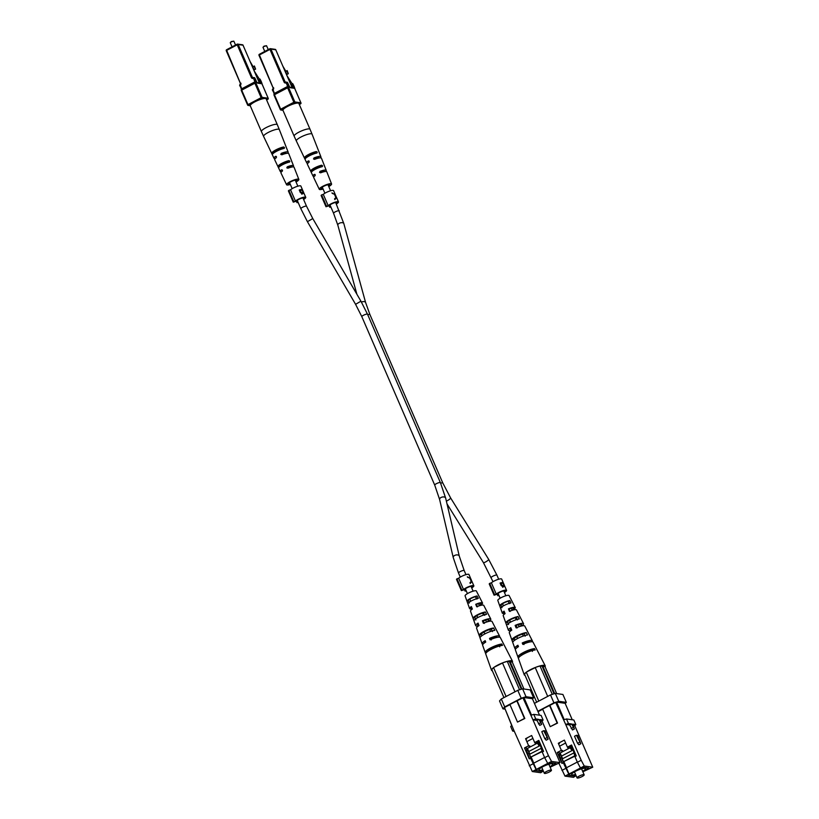 <?xml version="1.0" encoding="UTF-8"?>
<svg xmlns="http://www.w3.org/2000/svg" width="819" height="819" viewBox="0 0 819 819"><rect width="100%" height="100%" fill="white"/><g stroke="black" fill="none" stroke-linecap="round" stroke-linejoin="round"><path stroke-width="1.23" d="M316.185 157.77A3.102 0.665 -23.4 0 1 316.359 157.883L316.677 158.62M283.947 154.033L283.63 153.296A3.102 0.665 156.6 0 0 283.456 153.184M259.94 83.129L261.148 82.494A3.276 1.065 62.3 0 0 259.347 78.941L259.951 79.023A7.381 2.396 -117.7 0 1 262.203 84.326M247.553 104.893L241.277 90.499L241.636 89.486L254.883 82.545A0.788 0.727 98 0 1 255.293 82.473A0.788 0.788 0 0 0 254.822 82.555L254.883 83.21L241.697 90.141L247.962 104.607L261.138 97.676L254.883 83.21L255.845 82.903L262.1 97.369L268.171 98.219L261.978 83.794A0.788 0.788 0 0 0 261.363 83.323A7.525 2.437 62.3 0 0 261.148 82.494M235.544 45.025L233.814 41.134L231.327 41.871L230.282 42.762L232.053 46.857M230.282 42.66L231.327 41.544L233.814 41.134M259.572 83.077L260.585 82.535L257.852 79.31M258.384 80.559L258.927 80.272M254.32 71.161L260.114 80.323L260.585 82.535M254.289 69.789L252.723 67.086L254.402 65.981L255.6 69.103L254.136 69.953L252.784 67.598M254.044 66.39L255.6 69.103M252.723 67.086L254.402 65.981M250.276 61.804L253.081 66.677M254.852 101.843A8.661 1.863 156.6 0 0 250.245 105.753L261.415 131.562A8.661 1.863 -23.4 0 1 266.021 127.662A8.661 1.863 -23.4 0 1 276.607 124.314A8.661 1.863 -23.4 0 1 277.313 124.683L266.144 98.874A8.661 1.863 156.6 0 0 254.852 101.843M287.817 162.305L286.763 161.793L288.984 160.626L289.865 161.23L289.547 162.06L289.865 161.23M278.614 167.813L278.296 167.311L278.614 167.813A7.34 1.577 -23.4 0 1 282.545 164.721A7.34 1.577 -23.4 0 1 289.547 162.06M278.296 167.311L277.948 166.421L280.18 165.254A5.16 1.106 156.6 0 1 286.763 161.793M288.984 160.626A7.391 1.587 156.6 0 0 281.91 163.309A7.391 1.587 156.6 0 0 277.948 166.421M283.661 146.97A7.903 1.699 156.6 0 0 275.911 149.867A7.903 1.699 156.6 0 0 271.673 153.266L274.099 151.996A5.416 1.167 156.6 0 1 281.234 148.239L283.661 146.97L284.51 147.584L284.224 148.403L284.51 147.584M272.041 154.146L272.328 154.658A7.852 1.689 -23.4 0 1 276.546 151.29A7.852 1.689 -23.4 0 1 284.224 148.403M290.356 184.449A6.695 1.433 -23.4 0 1 287.09 185.002A6.695 1.433 -23.4 0 1 286.558 184.715A6.695 1.433 -23.4 0 1 291.083 181.214A6.695 1.433 -23.4 0 1 298.3 179.105A6.695 1.433 -23.4 0 1 298.843 179.402A6.695 1.433 -23.4 0 1 296.048 181.992M298.843 179.402L294.072 167.23A7.146 1.536 156.6 0 0 293.489 166.912A7.146 1.536 156.6 0 0 287.919 168.223L286.804 167.844L287.285 166.81A7.207 1.546 -23.4 0 1 292.926 165.479A7.207 1.546 -23.4 0 1 293.509 165.796A7.207 1.546 -23.4 0 1 292.915 166.892M287.919 168.223L286.804 167.844M293.509 165.796L288.738 153.614A7.658 1.648 156.6 0 0 288.124 153.276A7.658 1.648 156.6 0 0 281.89 154.791L280.784 154.412L281.255 153.378A7.719 1.658 -23.4 0 1 287.551 151.843A7.719 1.658 -23.4 0 1 288.186 152.18A7.719 1.658 -23.4 0 1 287.653 153.255M281.89 154.791L280.784 154.412M275.164 158.661A7.719 1.658 -23.4 0 1 274.631 158.63A7.719 1.658 -23.4 0 1 274.017 158.313A7.719 1.658 -23.4 0 1 275.583 156.357L276.433 156.695L276.218 157.77A7.658 1.648 156.6 0 0 274.682 159.705L280.293 171.519A7.207 1.546 -23.4 0 1 281.613 169.789L282.453 170.137L282.248 171.202A7.146 1.536 156.6 0 0 280.948 172.901L286.558 184.715M276.269 156.449L275.583 156.357L276.433 156.695M281.501 171.826A7.207 1.546 -23.4 0 1 280.866 171.816A7.207 1.546 -23.4 0 1 280.293 171.519M292.127 162.418L291.564 160.985M286.804 148.761L286.24 147.328L286.804 148.761M282.268 148.771L281.234 148.239M287.285 166.81L288.278 166.953L287.704 167.977M288.278 166.953A5.068 1.085 -23.4 0 1 291.134 166.421A5.068 1.085 -23.4 0 1 291.544 166.636A5.068 1.085 -23.4 0 1 291.39 167.117M281.255 153.378L282.34 153.522L281.787 154.545M282.34 153.522A5.324 1.147 -23.4 0 1 285.555 152.897A5.324 1.147 -23.4 0 1 285.985 153.122A5.324 1.147 -23.4 0 1 285.923 153.491M276.423 157.524A5.324 1.147 -23.4 0 1 276.208 157.361A5.324 1.147 -23.4 0 1 276.453 156.736M282.494 170.833A5.068 1.085 -23.4 0 1 282.248 170.659A5.068 1.085 -23.4 0 1 282.442 170.117M295.854 181.542A4.801 1.034 156.6 0 0 297.102 180.149A4.801 1.034 156.6 0 0 296.724 179.934A4.801 1.034 156.6 0 0 291.544 181.439A4.801 1.034 156.6 0 0 288.288 183.968A4.801 1.034 156.6 0 0 288.677 184.162A4.801 1.034 156.6 0 0 290.161 184.009M543.325 770.976L540.765 772.726L532.278 771.539L513.708 729.964L512.684 731.091L514.301 731.316M536.916 720.403L539.762 725.388L541.676 724.385L538.82 719.399L536.916 720.403L532.964 719.85L522.942 697.829L509.879 704.442L517.516 722.082L524.815 718.498L517.178 700.859M548.474 755.691L551.525 761.424L547.727 763.41L544.686 757.688L548.474 755.691L532.964 719.85L535.749 718.959L538.82 719.399M551.525 761.424L560.012 762.612L542.065 721.119L543.089 719.993L541.103 715.407L533.763 714.373L535.749 718.959M540.601 720.915L542.065 721.119M541.799 731.684L544.85 738.738L546.171 740.202L548.085 739.188L543.703 730.681L541.799 731.684M541.676 724.385L540.018 719.563L543.089 719.993M541.625 771.375L543.202 770.689M550.081 767.075L556.081 763.421L550.767 762.673L534.848 770.536L541.676 771.498M550.143 767.198L560.012 762.612M529.637 754.668L530.569 758.169L536.066 769.543L547.727 763.41M536.066 769.543L532.278 771.539M539.035 740.898L538.421 741.226L540.857 746.877L541.482 746.549M536.363 769.594L533.619 763.236L544.594 757.473M527.241 748.494L529.197 753.009L527.876 753.695L529.258 758.865L524.518 747.931L525.429 748.054M526.228 749.907L527.876 753.695M544.686 757.688L542.239 752.037L543.56 751.351L538.82 740.407L534.705 742.577L531.654 735.513L525.583 738.707L528.644 745.761L524.518 747.931M532.514 698.965L533.599 697.778L526.013 696.723L521.201 698.238L504.719 706.899L502.938 708.844L504.637 709.08M522.942 697.829L523.904 697.522L531.511 715.089M539.526 715.182L532.401 698.709L523.904 697.522M511.701 725.409L504.494 707.524L513.708 729.964M509.971 704.647L504.494 707.524M529.228 765.806L533.015 763.82M530.569 758.169L529.258 758.865M533.599 697.778L530.18 689.874L522.594 688.82L526.013 696.723M521.201 698.238L517.782 690.335L501.3 698.996L504.719 706.899M502.938 708.844L499.518 700.941L501.3 698.996M517.782 690.335L522.594 688.82M530.978 715.263L533.763 714.373M512.684 731.091L510.698 726.504L511.732 725.378M516.799 700.808L524.436 718.447L517.516 722.082M527.416 748.402L529.883 754.125M531.234 757.227L533.793 763.144M538.472 741.349L536.926 742.168M529.78 745.925L528.644 745.761M526.719 738.861L525.583 738.707M535.841 742.731L534.705 742.577M542.239 752.037L540.857 746.877M529.197 753.009L529.535 754.309M543.703 730.681L544.901 730.845L548.085 739.188M551.136 770.055A3.88 0.829 -23.4 0 1 551.443 770.218A3.88 0.829 -23.4 0 1 548.812 772.256A3.88 0.829 -23.4 0 1 544.645 773.464A3.88 0.829 -23.4 0 1 544.328 773.3A3.88 0.829 -23.4 0 1 546.959 771.263A3.88 0.829 -23.4 0 1 551.136 770.055M549.948 766.758A7.484 1.607 156.6 0 0 552.702 764.066A7.484 1.607 156.6 0 0 552.108 763.738A7.484 1.607 156.6 0 0 544.051 766.082A7.484 1.607 156.6 0 0 538.974 770.003A7.484 1.607 156.6 0 0 539.578 770.321A7.484 1.607 156.6 0 0 542.833 769.829M535.104 742.628L535.718 744.041L526.689 748.791L527.037 752.016M537.448 741.891L539.24 746.027L537.366 743.171L529.658 747.225M537.366 743.171L536.66 741.543M539.24 746.027L528.767 751.525M550.655 762.714L535.073 770.423M542.014 751.207L530.712 757.155L542.127 751.607M535.094 770.464L541.769 771.396L543.181 770.648M550.071 767.034L555.835 763.492L550.675 762.776M541.236 748.3L529.494 754.33L530.712 757.155M541.564 749.518L541.021 748.269M534.879 742.598L535.493 744.01M526.986 741.553L532.913 738.431M529.422 747.194L528.818 745.781M476.965 618.048L476.842 617.731A5.774 1.239 156.6 0 0 477.764 617.506M483.445 615.049A5.774 1.239 156.6 0 0 484.295 614.496M470.505 601.402L470.28 600.829A5.129 1.106 156.6 0 0 470.515 600.767M475.716 604.299L476.412 604.391A5.405 1.157 -23.4 0 1 480.589 603.419A5.405 1.157 -23.4 0 1 481.019 603.644A5.405 1.157 -23.4 0 1 480.067 604.903L480.763 605.006A7.043 1.515 -23.4 0 0 482.524 602.979A7.043 1.515 -23.4 0 0 481.961 602.692A7.043 1.515 -23.4 0 0 475.716 604.299L476.719 606.756A7.217 1.546 156.6 0 1 483.179 605.087A7.217 1.546 156.6 0 1 483.753 605.374L490.806 619.072A8.251 1.771 -23.4 0 1 488.82 621.396M480.323 605.476L480.067 604.903M495.587 628.388A8.948 1.925 156.6 0 0 495.567 628.327L492.035 621.478A8.425 1.812 156.6 0 0 491.369 621.14A8.425 1.812 156.6 0 0 483.394 623.269L482.401 620.812L483.312 620.935A6.05 1.3 -23.4 0 1 488.308 619.717A6.05 1.3 -23.4 0 1 488.789 619.963A6.05 1.3 -23.4 0 1 487.52 621.529L488.032 621.601M503.89 644.573A10.156 2.181 156.6 0 0 503.849 644.42L500.327 637.571A9.644 2.068 156.6 0 0 499.559 637.182A9.644 2.068 156.6 0 0 490.09 639.782L489.516 638.38L490.663 638.533A6.736 1.443 -23.4 0 1 496.519 637.049A6.736 1.443 -23.4 0 1 497.051 637.336A6.736 1.443 -23.4 0 1 497.072 637.397M478.839 625.04A6.05 1.3 -23.4 0 1 478.183 625.04A6.05 1.3 -23.4 0 1 477.692 624.764A6.05 1.3 -23.4 0 1 478.306 623.74M472.02 608.179A5.405 1.157 -23.4 0 1 471.549 608.169A5.405 1.157 -23.4 0 1 471.109 607.933A5.405 1.157 -23.4 0 1 471.57 607.094M488.513 614.629L487.285 612.243M503.849 644.42A10.156 2.181 156.6 0 0 503.757 644.297L504.453 645.659A10.258 2.201 -23.4 0 1 504.555 645.792L512.479 661.209A11.415 2.447 156.6 0 0 511.578 660.749A11.415 2.447 156.6 0 0 503.398 662.571L507.268 661.353L509.387 661.65L521.314 689.219M495.567 628.327A8.948 1.925 156.6 0 0 495.526 628.265L496.754 630.65A9.122 1.955 -23.4 0 1 496.795 630.722L499.621 636.199A9.541 2.047 -23.4 0 1 499.334 637.162M482.524 602.979L476.351 590.99A6.143 1.321 156.6 0 0 475.87 590.745A6.143 1.321 156.6 0 0 469.297 592.639A6.143 1.321 156.6 0 0 465.079 595.863L469.594 608.568A7.043 1.515 -23.4 0 1 471.365 606.582L472.368 609.039A7.217 1.546 156.6 0 0 470.505 611.107L473.085 618.365A7.74 1.658 156.6 0 0 473.095 618.396L473.996 620.945A7.914 1.699 -23.4 0 1 473.986 620.915A7.914 1.699 -23.4 0 1 478.286 617.321A7.914 1.699 -23.4 0 1 486.547 614.352L485.319 611.967A7.74 1.658 156.6 0 0 477.262 614.874A7.74 1.658 156.6 0 0 473.085 618.365M482.401 620.812A8.251 1.771 -23.4 0 1 490.151 618.744A8.251 1.771 -23.4 0 1 490.806 619.072M489.516 638.38A9.541 2.047 -23.4 0 1 498.863 635.82A9.541 2.047 -23.4 0 1 499.621 636.199M512.305 662.131A11.415 2.447 156.6 0 0 512.479 661.209M483.005 644.225A9.541 2.047 -23.4 0 1 482.893 644.215A9.541 2.047 -23.4 0 1 482.115 643.775A9.541 2.047 -23.4 0 1 485.165 640.663L485.739 642.065A9.644 2.068 156.6 0 0 482.626 645.229L485.206 652.487A10.156 2.181 156.6 0 0 485.329 652.671L485.851 654.125M478.716 625.777A8.251 1.771 -23.4 0 1 476.33 626.003A8.251 1.771 -23.4 0 1 475.665 625.624A8.251 1.771 -23.4 0 1 478.05 623.095L479.043 625.552A8.425 1.812 156.6 0 0 476.566 628.173L479.146 635.431A8.948 1.925 156.6 0 0 479.207 635.534L480.118 638.093A9.122 1.955 -23.4 0 1 480.047 637.97A9.122 1.955 -23.4 0 1 485.186 633.742A9.122 1.955 -23.4 0 1 494.778 630.374L493.56 627.989A8.948 1.925 156.6 0 0 484.152 631.295A8.948 1.925 156.6 0 0 479.146 635.431M472.225 608.691A7.043 1.515 -23.4 0 1 470.167 608.896A7.043 1.515 -23.4 0 1 469.594 608.568M503.941 697.604L491.779 669.492L493.202 667.935A11.415 2.447 156.6 0 0 491.533 670.27A11.415 2.447 156.6 0 0 492.332 670.771M501.883 663.165A11.415 2.447 156.6 0 0 494.123 667.25L503.398 662.571M491.533 670.27L485.728 653.941A10.258 2.201 -23.4 0 1 491.635 649.119A10.258 2.201 -23.4 0 1 502.487 645.382L501.781 644.021A10.156 2.181 156.6 0 0 491.052 647.716A10.156 2.181 156.6 0 0 485.206 652.487M467.905 603.798A6.706 1.443 -23.4 0 1 471.498 600.849A6.706 1.443 -23.4 0 1 478.286 598.341L477.057 595.956A6.532 1.403 156.6 0 0 470.495 598.382A6.532 1.403 156.6 0 0 467.004 601.238L467.905 603.798M484.725 642.741A6.736 1.443 -23.4 0 1 484.694 642.68A6.736 1.443 -23.4 0 1 485.483 641.451M490.663 638.533L491.246 639.946M483.312 620.935L484.346 623.402M476.412 604.391L477.446 606.859M499.733 646.836L499.068 645.444A7.064 1.515 156.6 0 0 491.84 648.095A7.064 1.515 156.6 0 0 488.042 651.228M492.465 631.592L491.308 629.176A6.419 1.382 156.6 0 0 484.889 631.551A6.419 1.382 156.6 0 0 481.449 634.356L481.961 635.667M484.694 615.325L483.538 612.899A5.774 1.239 156.6 0 0 477.968 615.008A5.774 1.239 156.6 0 0 474.866 617.454L475.849 619.973M476.904 599.068L475.747 596.641A5.129 1.106 156.6 0 0 471.038 598.464A5.129 1.106 156.6 0 0 468.304 600.552L469.287 603.071M493.202 667.935L494.123 667.25M523.935 689.004L512.274 662.049L510.145 661.752L521.949 689.025L510.145 661.742A2.774 0.594 -23.4 0 1 510.145 661.752A2.774 0.594 -23.4 0 0 509.387 661.65M493.55 667.546L506.081 696.488M514.977 691.809L502.457 662.868M507.268 661.353L519.563 689.772M501.781 644.021L499.068 645.444M487.96 651.289L485.329 652.671M493.56 627.989L491.308 629.176M481.449 634.356L479.207 635.534M485.319 611.967L483.538 612.899M474.866 617.454L473.095 618.396M477.057 595.956L475.747 596.641M468.304 600.552L467.004 601.238M336.159 203.644A4.33 0.932 156.6 0 0 337.029 202.559A4.33 0.932 156.6 0 0 336.681 202.375A4.33 0.932 156.6 0 0 332.453 203.522A4.33 0.932 156.6 0 0 329.105 205.764L325.993 206.746L321.109 195.454L321.611 194.912L326.494 206.193L325.993 206.746M335.626 195.413L333.589 190.643A5.907 1.269 156.6 0 0 333.118 190.387A5.907 1.269 156.6 0 0 328.245 191.585A5.907 1.269 156.6 0 0 323.29 194.379L328.173 205.671L326.494 206.193M335.503 195.065L331.961 192.895L334.49 194.338L335.872 197.533L334.551 198.894L334.848 199.59L336.374 197.911L336.097 197.113L336.374 197.911M336.333 204.033A5.907 1.269 156.6 0 0 338.482 201.935A5.907 1.269 156.6 0 0 338.001 201.679A5.907 1.269 156.6 0 0 333.128 202.877A5.907 1.269 156.6 0 0 328.173 205.671M323.29 194.379L321.611 194.912M329.074 205.774L329.729 207.268L330.825 206.92M329.729 207.268L330.579 206.337M332.647 193.653L332.084 193.192M334.807 199.488L335.862 197.543M334.981 194.697L336.077 197.215L334.705 194.84M303.439 199.058A4.33 0.932 156.6 0 0 304.31 197.973A4.33 0.932 156.6 0 0 303.962 197.788A4.33 0.932 156.6 0 0 299.734 198.945A4.33 0.932 156.6 0 0 296.376 201.187L293.263 202.16L288.38 190.878L288.882 190.325L293.775 201.617L293.263 202.16M304.064 193.479L303.317 192.383L302.907 193.745L300.348 192.557L299.252 190.008A5.907 1.269 -23.4 0 1 302.016 189.558A5.907 1.269 -23.4 0 1 302.487 189.813L300.87 186.056A5.907 1.269 156.6 0 0 300.389 185.8A5.907 1.269 156.6 0 0 295.516 186.998A5.907 1.269 156.6 0 0 290.561 189.793L295.444 201.085L293.775 201.617M304.054 193.427L305.753 197.348A5.907 1.269 156.6 0 0 305.272 197.092A5.907 1.269 156.6 0 0 300.399 198.29A5.907 1.269 156.6 0 0 295.444 201.085M303.603 199.457A5.907 1.269 156.6 0 0 305.753 197.348M303.439 192.854L302.907 193.745M290.561 189.793L288.882 190.325M296.355 201.187L297 202.682L298.096 202.334M297 202.682L297.85 201.761M299.252 190.008L301.085 190.264M302.068 193.038L301.883 194.287M301.781 193.56L302.897 191.922L302.18 190.182A5.907 1.269 156.6 0 0 300.276 190.428L300.194 191.585L301.607 193.653L301.648 192.567M303.644 192.854L302.887 193.294M302.436 190.776L303.777 192.793L302.764 190.448A5.907 1.269 156.6 0 0 302.477 190.233L302.661 190.653M300.194 191.585L302.815 193.059L301.72 193.632M300.276 190.428L300.665 191.339M504.258 592.096A4.33 0.932 156.6 0 0 505.139 591.011A4.33 0.932 156.6 0 0 504.78 590.827A4.33 0.932 156.6 0 0 500.563 591.983A4.33 0.932 156.6 0 0 497.205 594.225L494.092 595.208L489.209 583.916L489.711 583.363L494.594 594.655L494.092 595.208M504.883 586.527L504.146 585.421L503.736 586.783L501.177 585.595L500.071 583.046A5.907 1.269 -23.4 0 1 502.846 582.596A5.907 1.269 -23.4 0 1 503.316 582.852L501.689 579.094A5.907 1.269 156.6 0 0 501.218 578.849A5.907 1.269 156.6 0 0 496.345 580.036A5.907 1.269 156.6 0 0 491.39 582.831L496.273 594.123L494.594 594.655M504.883 586.476L506.582 590.386A5.907 1.269 156.6 0 0 506.101 590.141A5.907 1.269 156.6 0 0 501.228 591.328A5.907 1.269 156.6 0 0 496.273 594.123M504.432 592.495A5.907 1.269 156.6 0 0 506.582 590.386M504.269 585.892L503.736 586.783M491.39 582.831L489.711 583.363M497.174 594.236L497.829 595.73L498.925 595.382M497.829 595.73L498.679 594.799M500.071 583.046L501.904 583.302M502.897 586.076L502.712 587.325M502.61 586.609L503.726 584.961L503.009 583.22A5.907 1.269 156.6 0 0 501.105 583.476L501.023 584.623L502.436 586.691L502.477 585.616M504.473 585.902L503.265 583.814M503.716 586.332L504.617 585.861L503.593 583.486A5.907 1.269 156.6 0 0 503.306 583.271M501.023 584.623L503.644 586.097L502.538 586.68M501.105 583.476L501.494 584.377M471.539 587.52A4.33 0.932 156.6 0 0 472.409 586.435A4.33 0.932 156.6 0 0 472.061 586.25A4.33 0.932 156.6 0 0 467.833 587.397A4.33 0.932 156.6 0 0 464.475 589.639L461.373 590.622L456.48 579.33L456.982 578.787L461.875 590.069L461.373 590.622M471.007 579.289L468.97 574.518A5.907 1.269 156.6 0 0 468.488 574.262A5.907 1.269 156.6 0 0 463.615 575.46A5.907 1.269 156.6 0 0 458.66 578.255L463.554 589.547L461.875 590.069M470.884 578.941L467.332 576.781L469.86 578.214L471.242 581.408L469.932 582.77L470.229 583.466L471.744 581.787L471.468 580.988L471.744 581.787M471.703 587.909A5.907 1.269 156.6 0 0 473.853 585.81A5.907 1.269 156.6 0 0 473.372 585.554A5.907 1.269 156.6 0 0 468.499 586.752A5.907 1.269 156.6 0 0 463.554 589.547M458.66 578.255L456.982 578.787M464.455 589.649L465.1 591.144L466.206 590.796M465.1 591.144L465.95 590.212M468.028 577.528L467.454 577.067M470.188 583.363L471.242 581.418M470.362 578.572L471.447 581.091L470.075 578.716M292.67 87.705L293.878 87.08A3.276 1.065 62.3 0 0 292.076 83.518L292.68 83.61A7.381 2.396 -117.7 0 1 294.932 88.902M280.282 109.47L274.007 95.076L274.365 94.072L287.602 87.131A0.788 0.727 98 0 1 288.022 87.06A0.788 0.788 0 0 0 287.541 87.142L287.612 87.797L274.426 94.728L280.682 109.193L293.867 102.262L287.612 87.797L288.575 87.49L294.83 101.955L300.901 102.805L294.697 88.37A0.788 0.788 0 0 0 294.093 87.909A7.525 2.437 62.3 0 0 293.878 87.08M268.274 49.601L266.533 45.721L264.056 46.458L263.001 47.348L264.772 51.443M263.012 47.246L264.056 46.13L266.533 45.721M292.301 87.653L293.315 87.121L290.571 83.896M291.114 85.135L291.656 84.859M287.049 75.737L292.833 84.91L293.315 87.121M287.008 74.375L285.452 71.662L287.131 70.567L288.329 73.679L286.865 74.539L285.503 72.185M286.763 70.977L288.329 73.679M285.452 71.662L287.131 70.567M282.995 66.38L285.811 71.263M287.582 106.429A8.661 1.863 156.6 0 0 282.975 110.34L294.144 136.149A8.661 1.863 -23.4 0 1 298.751 132.238A8.661 1.863 -23.4 0 1 309.336 128.9A8.661 1.863 -23.4 0 1 310.032 129.269L298.863 103.46A8.661 1.863 156.6 0 0 287.582 106.429M320.546 166.892L319.482 166.38L321.713 165.203L322.584 165.817L322.276 166.646L322.584 165.817M311.343 172.389L311.025 171.898L311.343 172.389A7.34 1.577 -23.4 0 1 315.264 169.308A7.34 1.577 -23.4 0 1 322.276 166.646M311.025 171.898L310.677 171.007L312.909 169.84A5.16 1.106 156.6 0 1 319.482 166.38M321.713 165.203A7.391 1.587 156.6 0 0 314.639 167.885A7.391 1.587 156.6 0 0 310.677 171.007M316.39 151.546A7.903 1.699 156.6 0 0 308.64 154.453A7.903 1.699 156.6 0 0 304.402 157.852L306.828 156.572A5.416 1.167 156.6 0 1 313.964 152.825L316.39 151.546L317.24 152.17L316.953 152.989L317.24 152.17M304.76 158.722L305.057 159.234A7.852 1.689 -23.4 0 1 309.265 155.866A7.852 1.689 -23.4 0 1 316.953 152.989M323.085 189.035A6.695 1.433 -23.4 0 1 319.819 189.578A6.695 1.433 -23.4 0 1 319.287 189.302A6.695 1.433 -23.4 0 1 323.802 185.79A6.695 1.433 -23.4 0 1 331.03 183.691A6.695 1.433 -23.4 0 1 331.572 183.988A6.695 1.433 -23.4 0 1 328.777 186.568M331.572 183.988L326.801 171.806A7.146 1.536 156.6 0 0 326.218 171.488A7.146 1.536 156.6 0 0 320.638 172.809L319.523 172.43L320.004 171.396A7.207 1.546 -23.4 0 1 325.655 170.055A7.207 1.546 -23.4 0 1 326.238 170.372A7.207 1.546 -23.4 0 1 325.645 171.478M320.638 172.809L319.523 172.43M326.238 170.372L321.468 158.2A7.658 1.648 156.6 0 0 320.843 157.862A7.658 1.648 156.6 0 0 314.619 159.367L313.513 158.988L313.984 157.954A7.719 1.658 -23.4 0 1 320.28 156.429A7.719 1.658 -23.4 0 1 320.905 156.767A7.719 1.658 -23.4 0 1 320.372 157.832M314.619 159.367L313.513 158.988M307.883 163.237A7.719 1.658 -23.4 0 1 307.36 163.216A7.719 1.658 -23.4 0 1 306.746 162.899A7.719 1.658 -23.4 0 1 308.313 160.933L309.162 161.282L308.947 162.346A7.658 1.648 156.6 0 0 307.401 164.281L313.012 176.095A7.207 1.546 -23.4 0 1 314.342 174.375L315.172 174.713L314.977 175.788A7.146 1.536 156.6 0 0 313.677 177.488L319.287 189.302M308.998 161.036L308.313 160.933L309.162 161.282M314.22 176.413A7.207 1.546 -23.4 0 1 313.595 176.402A7.207 1.546 -23.4 0 1 313.012 176.095M315.008 174.467L315.172 174.713A5.068 1.085 -23.4 0 0 314.977 175.246A5.068 1.085 -23.4 0 0 315.213 175.42M324.856 167.004L324.293 165.571M319.533 153.348L318.97 151.914L319.533 153.348M314.987 153.348L313.964 152.825M320.004 171.396L321.007 171.54L320.434 172.553M321.007 171.54A5.068 1.085 -23.4 0 1 323.863 170.997A5.068 1.085 -23.4 0 1 324.273 171.222A5.068 1.085 -23.4 0 1 324.119 171.703M313.984 157.954L315.069 158.108L314.516 159.132M315.069 158.108A5.324 1.147 -23.4 0 1 318.284 157.473A5.324 1.147 -23.4 0 1 318.714 157.709A5.324 1.147 -23.4 0 1 318.642 158.077M309.152 162.111A5.324 1.147 -23.4 0 1 308.937 161.937A5.324 1.147 -23.4 0 1 309.183 161.323M328.583 186.128A4.801 1.034 156.6 0 0 329.832 184.736A4.801 1.034 156.6 0 0 329.443 184.521A4.801 1.034 156.6 0 0 324.273 186.026A4.801 1.034 156.6 0 0 321.017 188.544A4.801 1.034 156.6 0 0 321.406 188.749A4.801 1.034 156.6 0 0 322.891 188.585M576.054 775.562L573.495 777.313L564.997 776.125L558.855 763.226M569.635 724.979L572.491 729.964L574.395 728.961L571.549 723.976L569.635 724.979L565.683 724.426L555.671 702.405L542.608 709.029L550.235 726.668L557.534 723.085L549.907 705.435M581.203 760.278L584.244 766L580.456 767.997L577.405 762.264L581.203 760.278L565.683 724.426L568.478 723.546L571.549 723.976M584.244 766L592.741 767.198L574.784 725.706L575.818 724.58L573.832 719.993L566.492 718.959L568.478 723.546M573.331 725.501L574.784 725.706M574.518 736.261L577.579 743.324L578.9 744.778L580.804 743.775L576.433 735.257L574.518 736.261M574.395 728.961L572.747 724.15L575.818 724.58M574.354 775.962L575.931 775.276M582.811 771.662L588.8 768.007L583.497 767.26L581.091 768.017L567.577 775.122L574.406 776.074M582.862 771.785L592.741 767.198M562.366 759.254L563.298 762.755L568.795 774.129L580.456 767.997M568.795 774.129L564.997 776.125M571.764 745.485L571.14 745.812L573.587 751.453L574.211 751.136M569.092 774.17L566.349 767.823L577.313 762.059M559.971 753.081L561.916 757.585L560.606 758.281L561.977 763.451L557.248 752.507L558.159 752.641M558.957 754.494L560.606 758.281M577.405 762.264L574.969 756.623L576.279 755.927L571.549 744.993L567.434 747.153L564.373 740.1L558.312 743.283L561.363 750.347L557.248 752.507M565.243 703.552L566.318 702.364L558.742 701.299L553.92 702.825L537.837 711.281M555.671 702.405L556.633 702.108L564.24 719.676M572.256 719.768L565.13 703.296L556.633 702.108M542.69 709.234L538.022 711.691M561.947 770.392L565.745 768.396M563.298 762.755L561.977 763.451M566.318 702.364L562.899 694.461L555.313 693.396L558.742 701.299M553.92 702.825L550.501 694.921L534.418 703.378M550.501 694.921L555.313 693.396M563.697 719.84L566.492 718.959M549.529 705.384L557.155 723.023L550.235 726.668M560.145 752.989L562.612 758.701M563.953 761.813L566.523 767.731M571.201 745.935L569.655 746.744M562.51 750.501L561.363 750.347M559.449 743.447L558.312 743.283M568.57 747.317L567.434 747.153M574.969 756.623L573.587 751.453M561.916 757.585L562.264 758.885M576.433 735.257L577.63 735.431L580.804 743.775M583.865 774.641A3.88 0.829 -23.4 0 1 584.172 774.805A3.88 0.829 -23.4 0 1 581.541 776.842A3.88 0.829 -23.4 0 1 577.364 778.05A3.88 0.829 -23.4 0 1 577.057 777.886A3.88 0.829 -23.4 0 1 579.688 775.849A3.88 0.829 -23.4 0 1 583.865 774.641M582.678 771.334A7.484 1.607 156.6 0 0 585.431 768.642A7.484 1.607 156.6 0 0 584.827 768.324A7.484 1.607 156.6 0 0 576.781 770.659A7.484 1.607 156.6 0 0 571.703 774.59A7.484 1.607 156.6 0 0 572.307 774.907A7.484 1.607 156.6 0 0 575.552 774.416M567.833 747.215L568.447 748.627L559.418 753.367L559.756 756.592M570.178 746.467L571.969 750.603L570.096 747.757L562.377 751.811M570.096 747.757L569.389 746.129M571.969 750.603L561.496 756.111M583.384 767.301L567.802 775.009L574.488 775.982L575.911 775.235M574.743 755.794L563.441 761.731L574.846 756.193M582.79 771.621L588.564 768.079L583.404 767.362M573.965 752.876L562.213 758.916L563.441 761.731M574.293 754.094L573.75 752.845M567.608 747.184L568.212 748.597M559.705 746.129L565.642 743.017M562.151 751.781L561.537 750.368M509.694 622.635L509.572 622.317A5.774 1.239 156.6 0 0 510.483 622.092M516.175 619.635A5.774 1.239 156.6 0 0 517.024 619.072M503.224 605.978L503.009 605.415A5.129 1.106 156.6 0 0 503.245 605.354M508.445 608.875L509.142 608.978A5.405 1.157 -23.4 0 1 513.318 607.995A5.405 1.157 -23.4 0 1 513.748 608.22A5.405 1.157 -23.4 0 1 512.796 609.49L513.493 609.582A7.043 1.515 -23.4 0 0 515.243 607.555A7.043 1.515 -23.4 0 0 514.69 607.278A7.043 1.515 -23.4 0 0 508.445 608.875L509.438 611.343A7.217 1.546 156.6 0 1 515.909 609.664A7.217 1.546 156.6 0 1 516.482 609.96L523.536 623.658A8.251 1.771 -23.4 0 1 521.549 625.982M513.052 610.063L512.796 609.49M528.316 632.964A8.948 1.925 156.6 0 0 528.286 632.903L524.764 626.054A8.425 1.812 156.6 0 0 524.099 625.716A8.425 1.812 156.6 0 0 516.124 627.856L515.131 625.388L516.042 625.521A6.05 1.3 -23.4 0 1 521.038 624.293A6.05 1.3 -23.4 0 1 521.519 624.549A6.05 1.3 -23.4 0 1 520.249 626.105L520.761 626.177M536.619 649.15A10.156 2.181 156.6 0 0 536.578 649.006L533.046 642.157A9.644 2.068 156.6 0 0 532.289 641.768A9.644 2.068 156.6 0 0 522.809 644.369L522.246 642.956L523.382 643.12A6.736 1.443 -23.4 0 1 529.238 641.635A6.736 1.443 -23.4 0 1 529.78 641.912A6.736 1.443 -23.4 0 1 529.801 641.973M511.568 629.627A6.05 1.3 -23.4 0 1 510.902 629.616A6.05 1.3 -23.4 0 1 510.411 629.35A6.05 1.3 -23.4 0 1 511.036 628.316M504.739 612.766A5.405 1.157 -23.4 0 1 504.269 612.755A5.405 1.157 -23.4 0 1 503.828 612.51A5.405 1.157 -23.4 0 1 504.299 611.67M521.242 619.215L520.014 616.83M536.578 649.006A10.156 2.181 156.6 0 0 536.486 648.883L537.182 650.245A10.258 2.201 -23.4 0 1 537.274 650.378L545.208 665.786A11.415 2.447 156.6 0 0 544.307 665.335A11.415 2.447 156.6 0 0 536.128 667.157L539.987 665.939L542.117 666.236L554.043 693.806M528.286 632.903A8.948 1.925 156.6 0 0 528.255 632.852L529.484 635.237A9.122 1.955 -23.4 0 1 529.524 635.309L532.34 640.786A9.541 2.047 -23.4 0 1 532.063 641.748M515.243 607.555L509.08 595.567A6.143 1.321 156.6 0 0 508.589 595.321A6.143 1.321 156.6 0 0 502.027 597.225A6.143 1.321 156.6 0 0 497.809 600.45L502.323 613.155A7.043 1.515 -23.4 0 1 504.094 611.169L505.088 613.626A7.217 1.546 156.6 0 0 503.224 615.693L505.804 622.952A7.74 1.658 156.6 0 0 505.814 622.972L506.726 625.532A7.914 1.699 -23.4 0 1 506.715 625.491A7.914 1.699 -23.4 0 1 511.015 621.908A7.914 1.699 -23.4 0 1 519.266 618.939L518.038 616.553A7.74 1.658 156.6 0 0 509.991 619.461A7.74 1.658 156.6 0 0 505.804 622.952M515.131 625.388A8.251 1.771 -23.4 0 1 522.88 623.331A8.251 1.771 -23.4 0 1 523.536 623.658M522.246 642.956A9.541 2.047 -23.4 0 1 531.592 640.407A9.541 2.047 -23.4 0 1 532.34 640.786M545.034 666.717A11.415 2.447 156.6 0 0 545.208 665.786M515.735 648.812A9.541 2.047 -23.4 0 1 515.622 648.802A9.541 2.047 -23.4 0 1 514.844 648.361A9.541 2.047 -23.4 0 1 517.895 645.249L518.458 646.652A9.644 2.068 156.6 0 0 515.356 649.815L517.936 657.073A10.156 2.181 156.6 0 0 518.058 657.258L518.581 658.711M511.445 630.354A8.251 1.771 -23.4 0 1 509.06 630.589A8.251 1.771 -23.4 0 1 508.384 630.21A8.251 1.771 -23.4 0 1 510.78 627.682L511.773 630.139A8.425 1.812 156.6 0 0 509.295 632.749L511.875 640.008A8.948 1.925 156.6 0 0 511.926 640.12L512.837 642.669A9.122 1.955 -23.4 0 1 512.776 642.557A9.122 1.955 -23.4 0 1 517.905 638.329A9.122 1.955 -23.4 0 1 527.508 634.96L526.279 632.575A8.948 1.925 156.6 0 0 516.881 635.882A8.948 1.925 156.6 0 0 511.875 640.008M504.944 613.267A7.043 1.515 -23.4 0 1 502.897 613.472A7.043 1.515 -23.4 0 1 502.323 613.155M536.67 702.19L524.498 674.078L525.931 672.512A11.415 2.447 156.6 0 0 524.262 674.856A11.415 2.447 156.6 0 0 525.061 675.358M534.612 667.751A11.415 2.447 156.6 0 0 526.852 671.836L536.128 667.157M524.262 674.856L518.458 658.527A10.258 2.201 -23.4 0 1 524.365 653.695A10.258 2.201 -23.4 0 1 535.206 649.969L534.51 648.607A10.156 2.181 156.6 0 0 523.781 652.303A10.156 2.181 156.6 0 0 517.936 657.073M500.634 608.384A6.706 1.443 -23.4 0 1 504.228 605.425A6.706 1.443 -23.4 0 1 511.015 602.927L509.787 600.542A6.532 1.403 156.6 0 0 503.224 602.968A6.532 1.403 156.6 0 0 499.723 605.825L500.634 608.384M517.454 647.327A6.736 1.443 -23.4 0 1 517.424 647.266A6.736 1.443 -23.4 0 1 518.212 646.027M523.382 643.12L523.976 644.533M516.042 625.521L517.065 627.989M509.142 608.978L510.176 611.445M532.452 651.412L531.797 650.03A7.064 1.515 156.6 0 0 524.569 652.671A7.064 1.515 156.6 0 0 520.761 655.814M525.194 636.179L524.037 633.752A6.419 1.382 156.6 0 0 517.618 636.138A6.419 1.382 156.6 0 0 514.178 638.933L514.69 640.243M517.424 619.911L516.267 617.485A5.774 1.239 156.6 0 0 510.687 619.594A5.774 1.239 156.6 0 0 507.596 622.041L508.579 624.559M509.633 603.644L508.476 601.228A5.129 1.106 156.6 0 0 503.767 603.04A5.129 1.106 156.6 0 0 501.033 605.139L502.006 607.657M525.931 672.512L526.852 671.836M556.664 693.591L544.993 666.635L542.874 666.338L554.668 693.601L542.864 666.328A2.774 0.594 -23.4 0 1 542.874 666.338M526.279 672.133L538.8 701.074M547.706 696.396L535.176 667.454M539.987 665.939L552.293 694.358M542.117 666.236A2.774 0.594 -23.4 0 1 542.864 666.328M534.51 648.607L531.797 650.03M520.689 655.865L518.058 657.258M526.279 632.575L524.037 633.752M514.178 638.933L511.926 640.12M518.038 616.553L516.267 617.485M507.596 622.041L505.814 622.972M509.787 600.542L508.476 601.228M501.033 605.139L499.723 605.825M356.9 294.277L337.858 225.256A3.102 1.638 -15.4 0 1 339.312 223.28A3.102 1.638 -15.4 0 1 343.837 223.607L335.647 202.447M337.858 225.256L333.568 213.268A3.102 0.665 -23.4 0 1 335.227 211.875A3.102 0.665 -23.4 0 1 339.261 210.811M446.365 501.105A3.102 0.624 148.2 0 0 447.42 500.624A3.102 0.624 148.2 0 0 450.614 497.942L442.792 482.975A3.102 0.665 156.6 0 0 440.642 483.21M450.614 497.942L488.667 559.357A3.102 0.624 148.2 0 1 485.472 562.029A3.102 0.624 148.2 0 1 483.405 562.622L492.997 581.685M488.667 559.357L496.918 575.133A3.102 0.665 156.6 0 0 492.884 576.197A3.102 0.665 156.6 0 0 491.226 577.59M361.425 302.057A3.102 1.638 -15.4 0 1 365.612 302.549L343.837 223.607M367.762 314.772A3.102 0.665 -23.4 0 1 369.901 314.527L365.612 302.549M297.225 200.327L300.849 208.681A3.102 0.665 156.6 0 1 302.498 207.289A3.102 0.665 156.6 0 1 306.531 206.224L312.776 218.56L360.933 301.197L355.579 304.32L361.824 316.656A3.102 0.665 156.6 0 1 363.472 315.264A3.102 0.665 156.6 0 1 367.506 314.199L440.397 482.637A3.102 0.665 -23.4 0 0 436.363 483.701A3.102 0.665 -23.4 0 0 434.715 485.094L361.824 316.656M312.776 218.56L307.422 221.683L355.579 304.32M465.96 574.641L464.189 570.546A3.102 0.665 -23.4 0 0 460.155 571.611A3.102 0.665 -23.4 0 0 458.507 573.013L453.235 557.524L439.629 499.539A3.102 1.833 -13.2 0 1 441.052 497.481A3.102 1.833 -13.2 0 1 445.659 498.116L440.397 482.637M453.235 557.524A3.102 1.833 -13.2 0 1 454.658 555.466A3.102 1.833 -13.2 0 1 459.275 556.111L464.189 570.546M257.033 82.627L259.377 82.954L243.038 45.199L238.186 44.523L252.354 77.262L253.317 77.6A0.788 0.727 -82 0 1 253.736 77.549L254.279 77.621A0.788 0.727 -82 0 0 254.003 77.641M240.448 83.395L226.259 50.727L226.679 50.368L240.489 83.497A0.788 0.727 -82 0 1 240.131 84.552L241.697 88.81L254.873 81.88L253.317 77.621M267.926 99.201L266.605 99.938L267.813 99.273L266.216 99.048M263.39 98.659L261.752 98.423L258.18 100.297M252.139 103.481L248.566 105.354L250.215 105.579M241.298 89.097L240.141 85.217A1.577 1.454 -82 0 0 240.847 83.108M256.429 81.757L257.606 83.149L261.916 83.753A0.788 0.727 98 0 0 261.363 83.323L257.146 82.729A0.788 0.727 98 0 1 257.606 83.149M256.388 81.654L254.279 77.979L255.835 81.583L254.985 82.494M255.293 82.473A0.788 0.727 98 0 1 255.845 82.903L255.835 81.583M253.225 77.662A0.788 0.727 98 0 1 252.907 77.692L253.255 77.631A0.788 0.788 0 0 1 253.736 77.549A0.788 0.727 -82 0 1 254.279 77.979L253.317 78.286A1.577 1.454 -82 0 1 251.392 77.57L237.223 44.83L226.679 50.368L226.617 49.713L237.121 44.216M254.873 78.163L254.832 78.061A0.788 0.727 -82 0 0 254.279 77.621A0.788 0.788 0 0 1 254.893 78.092L257.053 82.719M252.907 77.692A0.788 0.727 98 0 1 252.354 77.262L251.392 77.57M261.138 97.676L262.1 97.369A0.788 0.727 98 0 1 261.752 98.423L261.138 97.676M250.235 105.723L248.157 105.426A0.788 0.727 98 0 0 248.566 105.354L247.543 104.965A0.788 0.788 0 0 0 248.157 105.426A0.788 0.727 98 0 1 247.604 104.996L241.277 90.499A0.788 0.788 0 0 1 241.636 89.486L254.781 82.606M261.957 83.855L268.171 98.219A0.788 0.727 98 0 1 267.813 99.273L267.874 99.263A0.788 0.788 0 0 0 268.233 98.26L268.212 98.331M243.038 45.199A0.788 0.727 -82 0 0 242.485 44.769A0.788 0.788 0 0 1 243.1 45.24L243.038 45.199M243.079 45.301L259.377 82.954A0.788 0.727 -82 0 0 259.428 83.057M238.186 44.523A0.788 0.727 -82 0 0 237.223 44.165L237.223 44.83L238.186 44.523M241.308 90.418A0.788 0.727 98 0 1 241.585 89.547M226.566 49.775A0.788 0.727 -82 0 0 226.279 50.645M241.81 89.394L239.721 85.565A0.788 0.788 0 0 1 240.069 84.562L240.428 83.466L226.259 50.727A0.788 0.788 0 0 1 226.617 49.713L237.162 44.175A0.788 0.788 0 0 1 237.633 44.093L242.485 44.769M239.742 85.493A0.788 0.727 98 0 1 240.028 84.623M286.353 147.512L279.32 129.566A8.569 1.843 156.6 0 0 278.624 129.187A8.569 1.843 156.6 0 0 269.379 131.879A8.569 1.843 156.6 0 0 263.595 136.374L261.415 131.562M540.345 722.921L538.441 723.924M546.764 737.735L544.85 738.738M525.982 747.163L526.689 748.791M289.752 87.203L292.107 87.541L275.768 49.785L270.915 49.099L285.084 81.849L286.046 82.187A0.788 0.727 -82 0 1 286.455 82.135L287.008 82.207A0.788 0.727 -82 0 0 286.722 82.228M273.167 87.981L258.988 55.303L259.398 54.955L273.218 88.083A0.788 0.727 -82 0 1 272.86 89.138L274.416 93.397L287.602 86.466L286.046 82.207M299.314 104.504L300.542 103.859L298.945 103.634M296.12 103.235L294.482 103.01L290.909 104.883M284.869 108.057L281.296 109.941L282.934 110.166M274.017 93.683L272.86 89.793A1.577 1.454 -82 0 0 273.566 87.694M289.158 86.343L290.336 87.735L294.635 88.339A0.788 0.727 98 0 0 294.093 87.909L289.865 87.316A0.788 0.727 98 0 1 290.336 87.735M289.117 86.241L287.008 82.565L288.564 86.159L287.715 87.08M288.022 87.06A0.788 0.727 98 0 1 288.575 87.49L288.564 86.159M285.954 82.248A0.788 0.727 98 0 1 285.626 82.279L285.985 82.217A0.788 0.788 0 0 1 286.455 82.135A0.788 0.727 -82 0 1 287.008 82.565L286.046 82.873A1.577 1.454 -82 0 1 284.121 82.146L269.953 49.406L259.398 54.955L259.336 54.3L269.84 48.802M287.602 82.739L287.551 82.637A0.788 0.727 -82 0 0 287.008 82.207A0.788 0.788 0 0 1 287.623 82.678L289.783 87.305M285.626 82.279A0.788 0.727 98 0 1 285.084 81.849L284.121 82.146M293.867 102.262L294.83 101.955A0.788 0.727 98 0 1 294.482 103.01L293.867 102.262M282.954 110.299L280.876 110.012A0.788 0.727 98 0 0 281.296 109.941L280.262 109.541A0.788 0.788 0 0 0 280.876 110.012A0.788 0.727 98 0 1 280.333 109.582L274.007 95.076A0.788 0.788 0 0 1 274.365 94.072L287.5 87.183M294.686 88.442L300.901 102.805A0.788 0.727 98 0 1 300.542 103.859L300.604 103.849A0.788 0.788 0 0 0 300.962 102.836L300.942 102.918M275.768 49.785A0.788 0.727 -82 0 0 275.215 49.355A0.788 0.788 0 0 1 275.829 49.816L275.768 49.785M275.808 49.887L292.107 87.541A0.788 0.727 -82 0 0 292.158 87.633M300.655 103.788L299.324 104.525M270.915 49.099A0.788 0.727 -82 0 0 269.942 48.741L269.953 49.406L270.915 49.099M274.027 95.004A0.788 0.727 98 0 1 274.314 94.134M259.295 54.361A0.788 0.727 -82 0 0 259.009 55.231M274.539 93.98L272.44 90.151A0.788 0.788 0 0 1 272.799 89.138L273.157 88.053L258.988 55.303A0.788 0.788 0 0 1 259.336 54.3L269.891 48.751A0.788 0.788 0 0 1 270.362 48.669L275.215 49.355M272.471 90.08A0.788 0.727 98 0 1 272.747 89.21M319.072 152.088L312.049 134.152A8.569 1.843 156.6 0 0 311.353 133.763A8.569 1.843 156.6 0 0 302.109 136.456A8.569 1.843 156.6 0 0 296.324 140.95L294.144 136.149M573.075 727.507L571.171 728.511M579.483 742.321L577.579 743.324M558.712 751.74L559.418 753.367M330.589 190.766L327.958 184.684M322.532 172.133L322.123 171.212M320.372 167.158L320.045 166.4M442.792 482.975L369.901 314.527M496.918 575.133L498.689 579.228M503.746 590.909L505.845 595.751M508.241 601.279L509.142 603.388M511.261 608.271L512.151 610.329M515.346 617.71L516.205 619.707M518.376 624.702L519.215 626.648M522.461 634.141L523.269 636.035M525.941 642.188L526.279 642.976M529.576 650.583L529.893 651.32M498.054 593.365L500.153 598.208M502.549 603.746L503.46 605.845M509.653 620.178L510.524 622.164M516.769 636.609L517.588 638.492M523.884 653.05L524.201 653.787M447.02 503.91L483.405 562.622M333.568 213.268L329.955 204.914M324.897 193.223L322.266 187.142M314.68 169.615L314.291 168.704M292.178 188.646L289.537 182.555M281.961 165.039L281.562 164.128M458.507 573.013L460.278 577.098M465.335 588.789L467.424 593.632M469.819 599.16L470.73 601.269M476.934 615.591L477.794 617.587M484.039 632.022L484.858 633.906M491.154 648.464L491.472 649.201M471.017 586.322L473.116 591.164M475.511 596.703L476.423 598.802M478.531 603.685L479.422 605.743M482.616 613.124L483.486 615.12M485.647 620.116L486.486 622.071M489.731 629.565L490.55 631.449M493.212 637.612L493.55 638.4M496.846 646.007L497.164 646.734M445.659 498.116L459.275 556.111M439.629 499.539L434.715 485.094M306.531 206.224L302.917 197.87M297.86 186.179L295.229 180.098M289.803 167.557L289.404 166.626M287.643 162.572L287.315 161.814M300.849 208.681L307.422 221.683M360.933 301.197L367.506 314.199M274.017 158.313L272.062 154.197M272.01 154.074L263.595 136.374M288.186 152.18L286.64 148.249M277.313 124.683L279.32 129.566M551.443 770.218L548.853 764.229M544.328 773.3L541.738 767.311M473.986 620.915L475.665 625.624M480.047 637.97L482.115 643.775M336.486 197.328L338.482 201.935M335.8 195.751L336.189 196.642M471.857 581.203L473.853 585.81M471.181 579.627L471.56 580.517M306.746 162.899L304.791 158.773M304.729 158.661L296.324 140.95M320.905 156.767L319.369 152.836M310.032 129.269L312.049 134.152M584.172 774.805L581.582 768.816M577.057 777.886L574.467 771.897M506.715 625.491L508.384 630.21M512.776 642.557L514.844 648.361"/></g></svg>
